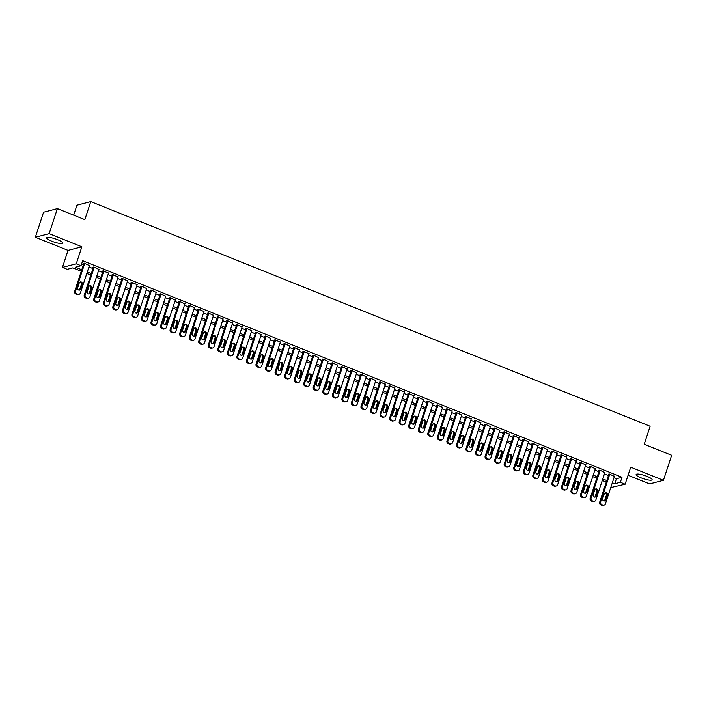 <?xml version="1.0" encoding="UTF-8"?>
<svg xmlns="http://www.w3.org/2000/svg" width="707" height="707" viewBox="0 0 707 707"><rect width="100%" height="100%" fill="white"/><g stroke="black" fill="none" stroke-linecap="round" stroke-linejoin="round"><path stroke-width="1.06" d="M51.752 241.193A8.396 1.706 -161.8 0 0 62.64 243.058A8.396 1.706 -161.8 0 0 57.576 239.682A8.396 1.706 -161.8 0 0 46.689 237.817A8.396 1.706 -161.8 0 0 51.752 241.193M641.187 477.897A8.396 1.706 -161.8 0 0 652.084 479.761A8.396 1.706 -161.8 0 0 647.02 476.377A8.396 1.706 -161.8 0 0 636.123 474.512A8.396 1.706 -161.8 0 0 641.187 477.897M81.287 271.258L72.821 267.865L67.218 269.314L62.446 267.405L76.259 263.808L81.031 265.726L75.437 267.184L81.791 269.738M68.04 250.384L81.862 246.787L49.163 233.655L57.391 208.627L43.578 212.215L35.35 237.252L68.04 250.384L62.446 267.405M73.678 215.167L76.948 205.216L90.761 201.619L650.131 426.25L644.21 444.27L671.65 455.29L663.422 480.327L630.724 467.194L625.129 484.215L610.742 487.583M628.072 475.272L649.609 483.915L663.422 480.327M49.163 233.655L35.35 237.252M89.409 265.602L84.266 263.145L83.338 263.393L83.815 263.578M98.953 269.438L93.819 266.981L92.882 267.219L93.359 267.414M108.498 273.264L103.363 270.816L102.427 271.055L102.904 271.249M118.042 277.1L112.908 274.643L111.971 274.89L112.448 275.085M127.587 280.935L122.452 278.478L121.516 278.726L121.993 278.912M137.131 284.771L131.997 282.314L131.06 282.553L131.537 282.747M146.676 288.597L141.541 286.149L140.605 286.388L141.082 286.582M156.22 292.433L151.086 289.976L150.158 290.224L150.635 290.418M165.774 296.268L160.63 293.812L159.702 294.059L160.18 294.245M175.318 300.104L170.175 297.647L169.247 297.886L169.724 298.08M184.863 303.93L179.728 301.482L178.791 301.721L179.269 301.916M194.407 307.766L189.273 305.309L188.336 305.557L188.813 305.751M203.952 311.601L198.817 309.145L197.88 309.392L198.358 309.578M213.496 315.437L208.362 312.98L207.425 313.219L207.902 313.413M223.041 319.264L217.906 316.816L216.969 317.054L217.447 317.249M232.585 323.099L227.451 320.642L226.523 320.89L227 321.084M242.13 326.934L236.995 324.478L236.067 324.725L236.545 324.911M251.683 330.761L246.54 328.313L245.612 328.552L246.089 328.746M261.228 334.597L256.084 332.149L255.156 332.387L255.634 332.582M270.772 338.432L265.638 335.975L264.701 336.223L265.178 336.417M280.317 342.268L275.182 339.811L274.245 340.058L274.723 340.244M289.861 346.094L284.727 343.646L283.79 343.885L284.267 344.079M299.406 349.93L294.271 347.482L293.334 347.72L293.812 347.915M308.95 353.765L303.816 351.308L302.879 351.556L303.356 351.741M318.495 357.601L313.36 355.144L312.432 355.391L312.909 355.577M328.048 361.427L322.905 358.979L321.977 359.218L322.454 359.412M337.593 365.263L332.449 362.815L331.521 363.053L331.998 363.248M347.137 369.098L342.002 366.641L341.066 366.889L341.543 367.074M356.682 372.934L351.547 370.477L350.61 370.724L351.087 370.91M366.226 376.76L361.091 374.312L360.155 374.551L360.632 374.745M375.771 380.596L370.636 378.148L369.699 378.386L370.176 378.581M385.315 384.431L380.18 381.974L379.244 382.222L379.721 382.407M394.86 388.267L389.725 385.81L388.797 386.049L389.274 386.243M404.404 392.093L399.269 389.645L398.341 389.884L398.819 390.078M413.957 395.929L408.814 393.481L407.886 393.719L408.363 393.914M423.502 399.764L418.358 397.307L417.43 397.555L417.908 397.741M433.046 403.6L427.912 401.143L426.975 401.382L427.452 401.576M442.591 407.426L437.456 404.978L436.519 405.217L436.997 405.411M452.135 411.262L447.001 408.805L446.064 409.053L446.541 409.247M461.68 415.097L456.545 412.641L455.608 412.888L456.086 413.074M471.224 418.933L466.09 416.476L465.153 416.715L465.63 416.909M480.769 422.759L475.634 420.312L474.706 420.55L475.184 420.745M490.322 426.595L485.179 424.138L484.251 424.386L484.728 424.58M499.867 430.43L494.723 427.974L493.795 428.221L494.273 428.407M509.411 434.266L504.277 431.809L503.34 432.048L503.817 432.242M518.956 438.093L513.821 435.645L512.884 435.883L513.362 436.078M528.5 441.928L523.366 439.471L522.429 439.719L522.906 439.913M538.045 445.764L532.91 443.307L531.973 443.554L532.451 443.74M547.589 449.599L542.455 447.142L541.518 447.381L541.995 447.575M557.134 453.426L551.999 450.978L551.062 451.216L551.548 451.411M566.678 457.261L561.544 454.804L560.616 455.052L561.093 455.246M576.232 461.097L571.088 458.64L570.16 458.887L570.637 459.073M585.776 464.932L580.633 462.475L579.705 462.714L580.182 462.908M595.321 468.759L590.186 466.311L589.249 466.549L589.726 466.744M604.865 472.594L599.73 470.137L598.794 470.385L599.271 470.579M613.968 477.773L616.407 478.754L622.001 477.296L82.684 260.715L81.031 265.726M81.605 263.994L83.435 264.727M88.967 266.946L92.979 268.563M98.512 270.781L102.524 272.389M108.056 274.616L112.068 276.225M117.601 278.443L121.622 280.06M127.145 282.279L131.166 283.896M136.69 286.114L140.711 287.722M146.234 289.95L150.255 291.558M155.779 293.776L159.8 295.393M165.323 297.612L169.344 299.229M174.876 301.447L178.889 303.056M184.421 305.283L188.433 306.891M193.965 309.109L197.987 310.727M203.51 312.945L207.531 314.562M213.054 316.78L217.076 318.389M222.599 320.616L226.62 322.224M232.143 324.442L236.165 326.06M241.688 328.278L245.709 329.895M251.241 332.113L255.254 333.722M260.786 335.949L264.798 337.557M270.33 339.775L274.343 341.393M279.875 343.611L283.896 345.228M289.419 347.446L293.44 349.055M298.964 351.282L302.985 352.89M308.508 355.108L312.529 356.726M318.053 358.944L322.074 360.561M327.597 362.779L331.618 364.388M337.151 366.615L341.163 368.223M346.695 370.441L350.707 372.059M356.24 374.277L360.261 375.894M365.784 378.112L369.805 379.721M375.329 381.939L379.35 383.556M384.873 385.775L388.894 387.392M394.418 389.61L398.439 391.227M403.962 393.445L407.983 395.054M413.515 397.272L417.528 398.889M423.06 401.108L427.072 402.725M432.604 404.943L436.617 406.56M442.149 408.779L446.17 410.387M451.693 412.605L455.715 414.222M461.238 416.441L465.259 418.058M470.782 420.276L474.804 421.893M480.327 424.112L484.348 425.72M489.871 427.938L493.893 429.556M499.425 431.774L503.437 433.391M508.969 435.609L512.982 437.226M518.514 439.445L522.535 441.053M528.058 443.271L532.079 444.889M537.603 447.107L541.624 448.724M547.147 450.942L551.168 452.56M556.692 454.778L560.713 456.386M566.236 458.604L570.257 460.222M575.781 462.44L579.802 464.057M585.334 466.275L589.346 467.884M594.879 470.111L598.891 471.719M604.423 473.937L608.444 475.555M614.41 476.43L609.275 473.973L608.338 474.22L608.815 474.406M81.862 246.787L76.259 263.808M622.001 477.296L620.357 482.298L625.129 484.215M57.391 208.627L84.84 219.647L90.761 201.619M606.288 482.086L602.276 480.477M596.743 478.259L592.731 476.642M587.199 474.424L583.187 472.806M577.654 470.588L573.633 468.98M568.11 466.753L564.089 465.144M558.565 462.926L554.544 461.309M549.021 459.09L545 457.473M539.476 455.255L535.455 453.647M529.932 451.42L525.911 449.811M520.379 447.593L516.366 445.976M510.834 443.757L506.822 442.14M501.29 439.922L497.268 438.313M491.745 436.086L487.724 434.478M482.201 432.26L478.179 430.643M472.656 428.424L468.635 426.807M463.112 424.589L459.09 422.98M453.567 420.753L449.546 419.145M444.014 416.927L440.001 415.309M434.469 413.091L430.457 411.474M424.925 409.256L420.912 407.647M415.38 405.42L411.359 403.812M405.836 401.594L401.815 399.976M396.291 397.758L392.27 396.141M386.747 393.923L382.726 392.314M377.202 390.087L373.181 388.479M367.658 386.261L363.637 384.643M358.104 382.425L354.092 380.808M348.56 378.59L344.548 376.981M339.015 374.754L334.994 373.146M329.471 370.928L325.45 369.31M319.926 367.092L315.905 365.475M310.382 363.257L306.361 361.648M300.837 359.43L296.816 357.813M291.293 355.594L287.272 353.977M281.748 351.759L277.727 350.142M272.195 347.924L268.183 346.315M262.651 344.097L258.638 342.48M253.106 340.261L249.085 338.644M243.562 336.426L239.54 334.809M234.017 332.59L229.996 330.982M224.472 328.764L220.451 327.147M214.928 324.928L210.907 323.311M205.384 321.093L201.362 319.476M195.83 317.257L191.818 315.649M186.286 313.431L182.273 311.814M176.741 309.595L172.72 307.978M167.197 305.76L163.176 304.143M157.652 301.924L153.631 300.316M148.108 298.098L144.087 296.48M138.563 294.262L134.542 292.645M129.019 290.427L124.998 288.81M119.474 286.591L115.453 284.983M109.921 282.765L105.909 281.147M100.376 278.929L96.364 277.312M90.832 275.094L86.811 273.485M612.324 482.784L614.754 483.756L620.357 482.298M87.314 271.956L91.336 273.565M96.859 275.783L100.88 277.4M106.412 279.618L110.425 281.236M115.957 283.454L119.969 285.062M125.501 287.289L129.514 288.898M135.046 291.116L139.067 292.733M144.59 294.952L148.611 296.569M154.135 298.787L158.156 300.395M163.679 302.623L167.7 304.231M173.224 306.449L177.245 308.066M182.768 310.285L186.789 311.902M192.322 314.12L196.334 315.729M201.866 317.956L205.878 319.564M211.411 321.782L215.432 323.399M220.955 325.618L224.976 327.235M230.5 329.453L234.521 331.062M240.044 333.289L244.065 334.897M249.589 337.115L253.61 338.733M259.133 340.951L263.154 342.568M268.678 344.786L272.699 346.395M278.231 348.622L282.243 350.23M287.776 352.448L291.788 354.066M297.32 356.284L301.341 357.901M306.865 360.119L310.886 361.728M316.409 363.955L320.43 365.563M325.954 367.781L329.975 369.399M335.498 371.617L339.519 373.234M345.043 375.452L349.064 377.061M354.596 379.279L358.608 380.896M364.14 383.114L368.153 384.732M373.685 386.95L377.706 388.567M383.229 390.785L387.25 392.394M392.774 394.612L396.795 396.229M402.318 398.448L406.339 400.065M411.863 402.283L415.884 403.9M421.407 406.118L425.428 407.727M430.952 409.945L434.973 411.562M440.505 413.781L444.517 415.398M450.05 417.616L454.062 419.233M459.594 421.452L463.615 423.06M469.139 425.278L473.16 426.895M478.683 429.114L482.704 430.731M488.228 432.949L492.249 434.566M497.772 436.785L501.793 438.393M507.317 440.611L511.338 442.228M516.87 444.447L520.882 446.064M526.415 448.282L530.427 449.899M535.959 452.118L539.98 453.726M545.504 455.944L549.525 457.562M555.048 459.78L559.069 461.397M564.593 463.615L568.614 465.224M574.137 467.451L578.158 469.059M583.682 471.277L587.703 472.895M593.226 475.113L597.247 476.73M602.779 478.948L606.792 480.557M616.407 478.754L614.754 483.756M614.524 476.085L605.404 503.817A2.156 2.006 75.4 0 1 602.832 505.054L601.878 504.674A2.156 2.006 75.4 0 1 600.632 501.899L609.752 474.167M608.93 474.061L599.695 502.147L600.632 501.899M605.731 499.867A1.723 1.608 -104.6 0 1 603.027 500.388A1.723 1.608 -104.6 0 1 602.673 498.638L604.255 493.839A1.723 1.608 -104.6 0 1 606.959 493.318A1.723 1.608 -104.6 0 1 607.313 495.059L605.731 499.867L604.794 500.114A1.723 1.608 -104.6 0 1 604.149 500.963M604.9 492.982A1.723 1.608 -104.6 0 1 606.376 495.307L604.794 500.114M604.034 505.134L603.106 505.381A2.156 2.006 -104.6 0 1 601.904 505.293L600.95 504.913A2.156 2.006 -104.6 0 1 599.695 502.147M604.98 472.249L595.86 499.982A2.156 2.006 75.4 0 1 593.288 501.219L592.333 500.839A2.156 2.006 75.4 0 1 591.087 498.073L600.208 470.332M599.386 470.226L590.151 498.311L591.087 498.073M596.187 496.031A1.723 1.608 -104.6 0 1 593.482 496.553A1.723 1.608 -104.6 0 1 593.129 494.812L594.711 490.004A1.723 1.608 -104.6 0 1 597.415 489.483A1.723 1.608 -104.6 0 1 597.769 491.232L596.187 496.031L595.25 496.279A1.723 1.608 -104.6 0 1 594.605 497.136M595.356 489.147A1.723 1.608 -104.6 0 1 596.832 491.471L595.25 496.279M594.49 501.298L593.562 501.546A2.156 2.006 -104.6 0 1 592.36 501.466L591.406 501.077A2.156 2.006 -104.6 0 1 590.151 498.311M595.435 468.414L586.315 496.155A2.156 2.006 75.4 0 1 583.743 497.383L582.789 497.003A2.156 2.006 75.4 0 1 581.543 494.237L590.663 466.496M589.841 466.399L580.606 494.476L581.543 494.237M586.642 492.205A1.723 1.608 -104.6 0 1 583.938 492.726A1.723 1.608 -104.6 0 1 583.584 490.976L585.166 486.169A1.723 1.608 -104.6 0 1 587.871 485.647A1.723 1.608 -104.6 0 1 588.215 487.397L586.642 492.205L585.705 492.443A1.723 1.608 -104.6 0 1 585.06 493.3M585.811 485.311A1.723 1.608 -104.6 0 1 587.287 487.636L585.705 492.443M584.945 497.472L584.009 497.71A2.156 2.006 -104.6 0 1 582.815 497.631L581.861 497.251A2.156 2.006 -104.6 0 1 580.606 494.476M585.891 464.579L576.771 492.319A2.156 2.006 75.4 0 1 574.199 493.557L573.244 493.168A2.156 2.006 75.4 0 1 571.998 490.402L581.11 462.67M580.297 462.564L571.062 490.649L571.998 490.402M577.098 488.369A1.723 1.608 -104.6 0 1 574.393 488.891A1.723 1.608 -104.6 0 1 574.04 487.141L575.622 482.333A1.723 1.608 -104.6 0 1 578.326 481.812A1.723 1.608 -104.6 0 1 578.671 483.561L577.098 488.369L576.161 488.608A1.723 1.608 -104.6 0 1 575.516 489.465M576.267 481.485A1.723 1.608 -104.6 0 1 577.743 483.809L576.161 488.608M575.401 493.636L574.464 493.875A2.156 2.006 -104.6 0 1 573.271 493.795L572.317 493.415A2.156 2.006 -104.6 0 1 571.062 490.649M576.338 460.752L567.226 488.484A2.156 2.006 75.4 0 1 564.654 489.721L563.7 489.341A2.156 2.006 75.4 0 1 562.445 486.566L571.565 458.834M570.752 458.728L561.517 486.814L562.445 486.566M567.544 484.534A1.723 1.608 -104.6 0 1 564.849 485.055A1.723 1.608 -104.6 0 1 564.495 483.305L566.077 478.506A1.723 1.608 -104.6 0 1 568.782 477.985A1.723 1.608 -104.6 0 1 569.126 479.726L567.544 484.534L566.616 484.781A1.723 1.608 -104.6 0 1 565.971 485.638M566.722 477.649A1.723 1.608 -104.6 0 1 568.198 479.973L566.616 484.781M565.856 489.801L564.92 490.048A2.156 2.006 -104.6 0 1 563.718 489.96L562.763 489.58A2.156 2.006 -104.6 0 1 561.517 486.814M566.793 456.916L557.673 484.649A2.156 2.006 75.4 0 1 555.11 485.886L554.155 485.506A2.156 2.006 75.4 0 1 552.901 482.74L562.021 454.999M561.199 454.901L551.973 482.978L552.901 482.74M558 480.698A1.723 1.608 -104.6 0 1 555.295 481.22A1.723 1.608 -104.6 0 1 554.951 479.479L556.533 474.671A1.723 1.608 -104.6 0 1 559.228 474.15A1.723 1.608 -104.6 0 1 559.582 475.899L558 480.698L557.072 480.946A1.723 1.608 -104.6 0 1 556.427 481.803M557.178 473.814A1.723 1.608 -104.6 0 1 558.654 476.138L557.072 480.946M556.312 485.965L555.375 486.213A2.156 2.006 -104.6 0 1 554.173 486.133L553.219 485.744A2.156 2.006 -104.6 0 1 551.973 482.978M557.249 453.081L548.128 480.822A2.156 2.006 75.4 0 1 545.565 482.059L544.611 481.67A2.156 2.006 75.4 0 1 543.356 478.904L552.476 451.163M551.654 451.066L542.428 479.143L543.356 478.904M548.455 476.872A1.723 1.608 -104.6 0 1 545.751 477.393A1.723 1.608 -104.6 0 1 545.406 475.643L546.979 470.835A1.723 1.608 -104.6 0 1 549.684 470.314A1.723 1.608 -104.6 0 1 550.037 472.064L548.455 476.872L547.527 477.11A1.723 1.608 -104.6 0 1 546.873 477.967M547.633 469.978A1.723 1.608 -104.6 0 1 549.1 472.303L547.527 477.11M546.767 482.139L545.831 482.377A2.156 2.006 -104.6 0 1 544.629 482.298L543.674 481.918A2.156 2.006 -104.6 0 1 542.428 479.143M547.704 449.245L538.584 476.986A2.156 2.006 75.4 0 1 536.021 478.224L535.066 477.835A2.156 2.006 75.4 0 1 533.812 475.069L542.932 447.337M542.11 447.231L532.884 475.316L533.812 475.069M538.911 473.036A1.723 1.608 -104.6 0 1 536.206 473.557A1.723 1.608 -104.6 0 1 535.853 471.808L537.435 467A1.723 1.608 -104.6 0 1 540.139 466.487A1.723 1.608 -104.6 0 1 540.493 468.228L538.911 473.036L537.974 473.275A1.723 1.608 -104.6 0 1 537.329 474.132M538.08 466.152A1.723 1.608 -104.6 0 1 539.556 468.476L537.974 473.275M537.223 478.303L536.286 478.542A2.156 2.006 -104.6 0 1 535.084 478.462L534.13 478.082A2.156 2.006 -104.6 0 1 532.884 475.316M538.16 445.419L529.039 473.151A2.156 2.006 75.4 0 1 526.476 474.388L525.522 474.008A2.156 2.006 75.4 0 1 524.267 471.233L533.387 443.501M532.565 443.395L523.33 471.481L524.267 471.233M529.366 469.201A1.723 1.608 -104.6 0 1 526.662 469.722A1.723 1.608 -104.6 0 1 526.308 467.972L527.89 463.173A1.723 1.608 -104.6 0 1 530.595 462.652A1.723 1.608 -104.6 0 1 530.948 464.393L529.366 469.201L528.429 469.448A1.723 1.608 -104.6 0 1 527.784 470.305M528.536 462.316A1.723 1.608 -104.6 0 1 530.011 464.64L528.429 469.448M527.669 474.468L526.742 474.715A2.156 2.006 -104.6 0 1 525.54 474.636L524.585 474.247A2.156 2.006 -104.6 0 1 523.33 471.481M528.615 441.583L519.495 469.315A2.156 2.006 75.4 0 1 516.923 470.553L515.969 470.173A2.156 2.006 75.4 0 1 514.723 467.407L523.843 439.666M523.021 439.568L513.786 467.645L514.723 467.407M519.822 465.374A1.723 1.608 -104.6 0 1 517.117 465.886A1.723 1.608 -104.6 0 1 516.764 464.146L518.346 459.338A1.723 1.608 -104.6 0 1 521.05 458.816A1.723 1.608 -104.6 0 1 521.404 460.566L519.822 465.374L518.885 465.613A1.723 1.608 -104.6 0 1 518.24 466.47M518.991 458.481A1.723 1.608 -104.6 0 1 520.467 460.805L518.885 465.613M518.125 470.632L517.197 470.88A2.156 2.006 -104.6 0 1 515.995 470.8L515.041 470.411A2.156 2.006 -104.6 0 1 513.786 467.645M519.071 437.748L509.95 465.489A2.156 2.006 75.4 0 1 507.379 466.726L506.424 466.337A2.156 2.006 75.4 0 1 505.178 463.571L514.298 435.83M513.476 435.733L504.241 463.81L505.178 463.571M510.277 461.538A1.723 1.608 -104.6 0 1 507.573 462.06A1.723 1.608 -104.6 0 1 507.219 460.31L508.801 455.502A1.723 1.608 -104.6 0 1 511.506 454.981A1.723 1.608 -104.6 0 1 511.859 456.731L510.277 461.538L509.34 461.777A1.723 1.608 -104.6 0 1 508.695 462.634M509.447 454.645A1.723 1.608 -104.6 0 1 510.922 456.969L509.34 461.777M508.58 466.806L507.653 467.044A2.156 2.006 -104.6 0 1 506.451 466.965L505.496 466.585A2.156 2.006 -104.6 0 1 504.241 463.81M509.526 433.921L500.406 461.653A2.156 2.006 75.4 0 1 497.834 462.891L496.88 462.502A2.156 2.006 75.4 0 1 495.634 459.736L504.754 432.004M503.932 431.897L494.697 459.983L495.634 459.736M500.733 457.703A1.723 1.608 -104.6 0 1 498.028 458.224A1.723 1.608 -104.6 0 1 497.675 456.475L499.257 451.667A1.723 1.608 -104.6 0 1 501.961 451.154A1.723 1.608 -104.6 0 1 502.306 452.895L500.733 457.703L499.796 457.942A1.723 1.608 -104.6 0 1 499.151 458.799M499.902 450.819A1.723 1.608 -104.6 0 1 501.378 453.143L499.796 457.942M499.036 462.97L498.099 463.209A2.156 2.006 -104.6 0 1 496.906 463.129L495.952 462.749A2.156 2.006 -104.6 0 1 494.697 459.983M499.973 430.086L490.861 457.818A2.156 2.006 75.4 0 1 488.29 459.055L487.335 458.675A2.156 2.006 75.4 0 1 486.089 455.9L495.2 428.168M494.387 428.062L485.152 456.148L486.089 455.9M491.188 453.867A1.723 1.608 -104.6 0 1 488.484 454.389A1.723 1.608 -104.6 0 1 488.13 452.639L489.712 447.84A1.723 1.608 -104.6 0 1 492.417 447.319A1.723 1.608 -104.6 0 1 492.761 449.06L491.188 453.867L490.251 454.115A1.723 1.608 -104.6 0 1 489.606 454.972M490.358 446.983A1.723 1.608 -104.6 0 1 491.833 449.307L490.251 454.115M489.491 459.135L488.555 459.382A2.156 2.006 -104.6 0 1 487.353 459.303L486.398 458.914A2.156 2.006 -104.6 0 1 485.152 456.148M490.428 426.25L481.317 453.982A2.156 2.006 75.4 0 1 478.745 455.22L477.791 454.84A2.156 2.006 75.4 0 1 476.536 452.073L485.656 424.333M484.843 424.235L475.608 452.312L476.536 452.073M481.635 450.041A1.723 1.608 -104.6 0 1 478.931 450.553A1.723 1.608 -104.6 0 1 478.586 448.812L480.168 444.005A1.723 1.608 -104.6 0 1 482.863 443.483A1.723 1.608 -104.6 0 1 483.217 445.233L481.635 450.041L480.707 450.279A1.723 1.608 -104.6 0 1 480.062 451.137M480.813 443.148A1.723 1.608 -104.6 0 1 482.289 445.472L480.707 450.279M479.947 455.299L479.01 455.547A2.156 2.006 -104.6 0 1 477.808 455.467L476.854 455.078A2.156 2.006 -104.6 0 1 475.608 452.312M480.884 422.415L471.763 450.156A2.156 2.006 75.4 0 1 469.201 451.393L468.246 451.004A2.156 2.006 75.4 0 1 466.991 448.238L476.111 420.497M475.29 420.4L466.063 448.477L466.991 448.238M472.09 446.205A1.723 1.608 -104.6 0 1 469.386 446.727A1.723 1.608 -104.6 0 1 469.041 444.977L470.615 440.169A1.723 1.608 -104.6 0 1 473.319 439.648A1.723 1.608 -104.6 0 1 473.672 441.398L472.09 446.205L471.162 446.444A1.723 1.608 -104.6 0 1 470.509 447.301M471.269 439.312A1.723 1.608 -104.6 0 1 472.736 441.636L471.162 446.444M470.402 451.473L469.466 451.711A2.156 2.006 -104.6 0 1 468.264 451.632L467.309 451.252A2.156 2.006 -104.6 0 1 466.063 448.477M471.339 418.588L462.219 446.32A2.156 2.006 75.4 0 1 459.656 447.558L458.702 447.169A2.156 2.006 75.4 0 1 457.447 444.403L466.567 416.67M465.745 416.564L456.519 444.65L457.447 444.403M462.546 442.37A1.723 1.608 -104.6 0 1 459.842 442.891A1.723 1.608 -104.6 0 1 459.497 441.141L461.07 436.334A1.723 1.608 -104.6 0 1 463.774 435.821A1.723 1.608 -104.6 0 1 464.128 437.562L462.546 442.37L461.618 442.617A1.723 1.608 -104.6 0 1 460.964 443.466M461.724 435.485A1.723 1.608 -104.6 0 1 463.191 437.81L461.618 442.617M460.858 447.637L459.921 447.876A2.156 2.006 -104.6 0 1 458.719 447.796L457.765 447.416A2.156 2.006 -104.6 0 1 456.519 444.65M461.795 414.753L452.674 442.485A2.156 2.006 75.4 0 1 450.112 443.722L449.157 443.342A2.156 2.006 75.4 0 1 447.902 440.567L457.022 412.835M456.201 412.729L446.965 440.815L447.902 440.567M453.001 438.534A1.723 1.608 -104.6 0 1 450.297 439.056A1.723 1.608 -104.6 0 1 449.944 437.306L451.526 432.507A1.723 1.608 -104.6 0 1 454.23 431.986A1.723 1.608 -104.6 0 1 454.583 433.727L453.001 438.534L452.065 438.782A1.723 1.608 -104.6 0 1 451.42 439.639M452.171 431.65A1.723 1.608 -104.6 0 1 453.647 433.974L452.065 438.782M451.305 443.802L450.377 444.049A2.156 2.006 -104.6 0 1 449.175 443.969L448.22 443.581A2.156 2.006 -104.6 0 1 446.965 440.815M452.25 410.917L443.13 438.649A2.156 2.006 75.4 0 1 440.567 439.887L439.613 439.507A2.156 2.006 75.4 0 1 438.358 436.74L447.478 409M446.656 408.902L437.421 436.979L438.358 436.74M443.457 434.708A1.723 1.608 -104.6 0 1 440.753 435.22A1.723 1.608 -104.6 0 1 440.399 433.479L441.981 428.672A1.723 1.608 -104.6 0 1 444.685 428.15A1.723 1.608 -104.6 0 1 445.039 429.9L443.457 434.708L442.52 434.946A1.723 1.608 -104.6 0 1 441.875 435.804M442.626 427.815A1.723 1.608 -104.6 0 1 444.102 430.139L442.52 434.946M441.76 439.966L440.832 440.214A2.156 2.006 -104.6 0 1 439.63 440.134L438.676 439.745A2.156 2.006 -104.6 0 1 437.421 436.979M442.706 407.082L433.585 434.823A2.156 2.006 75.4 0 1 431.014 436.06L430.059 435.671A2.156 2.006 75.4 0 1 428.813 432.905L437.933 405.164M437.112 405.067L427.876 433.144L428.813 432.905M433.912 430.872A1.723 1.608 -104.6 0 1 431.208 431.394A1.723 1.608 -104.6 0 1 430.855 429.644L432.437 424.836A1.723 1.608 -104.6 0 1 435.141 424.315A1.723 1.608 -104.6 0 1 435.494 426.065L433.912 430.872L432.976 431.111A1.723 1.608 -104.6 0 1 432.331 431.968M433.082 423.979A1.723 1.608 -104.6 0 1 434.558 426.303L432.976 431.111M432.216 436.139L431.288 436.378A2.156 2.006 -104.6 0 1 430.086 436.299L429.131 435.919A2.156 2.006 -104.6 0 1 427.876 433.144M433.161 403.255L424.041 430.987A2.156 2.006 75.4 0 1 421.469 432.224L420.515 431.836A2.156 2.006 75.4 0 1 419.269 429.069L428.389 401.337M427.567 401.231L418.332 429.317L419.269 429.069M424.368 427.037A1.723 1.608 -104.6 0 1 421.664 427.558A1.723 1.608 -104.6 0 1 421.31 425.808L422.892 421.001A1.723 1.608 -104.6 0 1 425.596 420.488A1.723 1.608 -104.6 0 1 425.95 422.229L424.368 427.037L423.431 427.284A1.723 1.608 -104.6 0 1 422.786 428.133M423.537 420.152A1.723 1.608 -104.6 0 1 425.013 422.477L423.431 427.284M422.671 432.304L421.743 432.543A2.156 2.006 -104.6 0 1 420.541 432.463L419.587 432.083A2.156 2.006 -104.6 0 1 418.332 429.317M423.617 399.42L414.496 427.152A2.156 2.006 75.4 0 1 411.925 428.389L410.97 428.009A2.156 2.006 75.4 0 1 409.724 425.234L418.836 397.502M418.023 397.396L408.787 425.481L409.724 425.234M414.823 423.201A1.723 1.608 -104.6 0 1 412.119 423.723A1.723 1.608 -104.6 0 1 411.766 421.982L413.348 417.174A1.723 1.608 -104.6 0 1 416.052 416.653A1.723 1.608 -104.6 0 1 416.396 418.394L414.823 423.201L413.887 423.449A1.723 1.608 -104.6 0 1 413.242 424.306M413.993 416.317A1.723 1.608 -104.6 0 1 415.469 418.641L413.887 423.449M413.127 428.469L412.19 428.716A2.156 2.006 -104.6 0 1 410.997 428.636L410.042 428.248A2.156 2.006 -104.6 0 1 408.787 425.481M414.063 395.584L404.952 423.316A2.156 2.006 75.4 0 1 402.38 424.553L401.426 424.173A2.156 2.006 75.4 0 1 400.18 421.407L409.291 393.666M408.478 393.569L399.243 421.646L400.18 421.407M405.27 419.375A1.723 1.608 -104.6 0 1 402.575 419.887A1.723 1.608 -104.6 0 1 402.221 418.146L403.803 413.339A1.723 1.608 -104.6 0 1 406.507 412.817A1.723 1.608 -104.6 0 1 406.852 414.567L405.27 419.375L404.342 419.613A1.723 1.608 -104.6 0 1 403.697 420.471M404.448 412.481A1.723 1.608 -104.6 0 1 405.924 414.806L404.342 419.613M403.582 424.642L402.645 424.88A2.156 2.006 -104.6 0 1 401.443 424.801L400.489 424.412A2.156 2.006 -104.6 0 1 399.243 421.646M404.519 391.749L395.399 419.49A2.156 2.006 75.4 0 1 392.836 420.727L391.881 420.338A2.156 2.006 75.4 0 1 390.626 417.572L399.747 389.831M398.925 389.734L389.698 417.81L390.626 417.572M395.726 415.539A1.723 1.608 -104.6 0 1 393.021 416.061A1.723 1.608 -104.6 0 1 392.677 414.311L394.259 409.503A1.723 1.608 -104.6 0 1 396.954 408.982A1.723 1.608 -104.6 0 1 397.307 410.732L395.726 415.539L394.798 415.778A1.723 1.608 -104.6 0 1 394.153 416.635M394.904 408.646A1.723 1.608 -104.6 0 1 396.38 410.97L394.798 415.778M394.038 420.806L393.101 421.045A2.156 2.006 -104.6 0 1 391.899 420.965L390.944 420.585A2.156 2.006 -104.6 0 1 389.698 417.81M394.974 387.922L385.854 415.654A2.156 2.006 75.4 0 1 383.291 416.891L382.337 416.503A2.156 2.006 75.4 0 1 381.082 413.736L390.202 386.004M389.38 385.898L380.154 413.984L381.082 413.736M386.181 411.704A1.723 1.608 -104.6 0 1 383.477 412.225A1.723 1.608 -104.6 0 1 383.132 410.475L384.705 405.668A1.723 1.608 -104.6 0 1 387.409 405.155A1.723 1.608 -104.6 0 1 387.763 406.896L386.181 411.704L385.253 411.951A1.723 1.608 -104.6 0 1 384.599 412.8M385.359 404.819A1.723 1.608 -104.6 0 1 386.826 407.144L385.253 411.951M384.493 416.971L383.556 417.218A2.156 2.006 -104.6 0 1 382.354 417.13L381.4 416.75A2.156 2.006 -104.6 0 1 380.154 413.984M385.43 384.087L376.31 411.819A2.156 2.006 75.4 0 1 373.747 413.056L372.792 412.676A2.156 2.006 75.4 0 1 371.537 409.901L380.658 382.169M379.836 382.063L370.609 410.148L371.537 409.901M376.637 407.868A1.723 1.608 -104.6 0 1 373.932 408.39A1.723 1.608 -104.6 0 1 373.579 406.649L375.161 401.841A1.723 1.608 -104.6 0 1 377.865 401.32A1.723 1.608 -104.6 0 1 378.218 403.061L376.637 407.868L375.7 408.116A1.723 1.608 -104.6 0 1 375.055 408.973M375.806 400.984A1.723 1.608 -104.6 0 1 377.282 403.308L375.7 408.116M374.949 413.135L374.012 413.383A2.156 2.006 -104.6 0 1 372.81 413.303L371.855 412.915A2.156 2.006 -104.6 0 1 370.609 410.148M375.885 380.251L366.765 407.992A2.156 2.006 75.4 0 1 364.202 409.22L363.248 408.84A2.156 2.006 75.4 0 1 361.993 406.074L371.113 378.333M370.291 378.236L361.056 406.313L361.993 406.074M367.092 404.042A1.723 1.608 -104.6 0 1 364.388 404.554A1.723 1.608 -104.6 0 1 364.034 402.813L365.616 398.006A1.723 1.608 -104.6 0 1 368.32 397.484A1.723 1.608 -104.6 0 1 368.674 399.234L367.092 404.042L366.155 404.28A1.723 1.608 -104.6 0 1 365.51 405.138M366.261 397.148A1.723 1.608 -104.6 0 1 367.737 399.473L366.155 404.28M365.395 409.309L364.467 409.547A2.156 2.006 -104.6 0 1 363.265 409.468L362.311 409.079A2.156 2.006 -104.6 0 1 361.056 406.313M366.341 376.416L357.221 404.157A2.156 2.006 75.4 0 1 354.649 405.394L353.694 405.005A2.156 2.006 75.4 0 1 352.448 402.239L361.569 374.498M360.747 374.401L351.512 402.477L352.448 402.239M357.548 400.206A1.723 1.608 -104.6 0 1 354.843 400.728A1.723 1.608 -104.6 0 1 354.49 398.978L356.072 394.17A1.723 1.608 -104.6 0 1 358.776 393.649A1.723 1.608 -104.6 0 1 359.129 395.399L357.548 400.206L356.611 400.445A1.723 1.608 -104.6 0 1 355.966 401.302M356.717 393.313A1.723 1.608 -104.6 0 1 358.193 395.637L356.611 400.445M355.851 405.473L354.923 405.712A2.156 2.006 -104.6 0 1 353.721 405.632L352.766 405.252A2.156 2.006 -104.6 0 1 351.512 402.477M356.796 372.589L347.676 400.321A2.156 2.006 75.4 0 1 345.104 401.558L344.15 401.169A2.156 2.006 75.4 0 1 342.904 398.403L352.024 370.671M351.202 370.565L341.967 398.651L342.904 398.403M348.003 396.371A1.723 1.608 -104.6 0 1 345.299 396.892A1.723 1.608 -104.6 0 1 344.945 395.142L346.527 390.335A1.723 1.608 -104.6 0 1 349.231 389.822A1.723 1.608 -104.6 0 1 349.585 391.563L348.003 396.371L347.066 396.618A1.723 1.608 -104.6 0 1 346.421 397.467M347.172 389.486A1.723 1.608 -104.6 0 1 348.648 391.811L347.066 396.618M346.306 401.638L345.378 401.885A2.156 2.006 -104.6 0 1 344.176 401.797L343.222 401.417A2.156 2.006 -104.6 0 1 341.967 398.651M347.252 368.754L338.132 396.486A2.156 2.006 75.4 0 1 335.56 397.723L334.605 397.343A2.156 2.006 75.4 0 1 333.359 394.568L342.48 366.836M341.658 366.73L332.423 394.815L333.359 394.568M338.459 392.535A1.723 1.608 -104.6 0 1 335.754 393.057A1.723 1.608 -104.6 0 1 335.401 391.316L336.983 386.508A1.723 1.608 -104.6 0 1 339.687 385.987A1.723 1.608 -104.6 0 1 340.032 387.736L338.459 392.535L337.522 392.783A1.723 1.608 -104.6 0 1 336.877 393.64M337.628 385.651A1.723 1.608 -104.6 0 1 339.104 387.975L337.522 392.783M336.762 397.802L335.825 398.05A2.156 2.006 -104.6 0 1 334.632 397.97L333.677 397.581A2.156 2.006 -104.6 0 1 332.423 394.815M337.699 364.918L328.587 392.659A2.156 2.006 75.4 0 1 326.015 393.887L325.061 393.507A2.156 2.006 75.4 0 1 323.815 390.741L332.926 363M332.113 362.903L322.878 390.98L323.815 390.741M328.914 388.709A1.723 1.608 -104.6 0 1 326.21 389.221A1.723 1.608 -104.6 0 1 325.856 387.48L327.438 382.673A1.723 1.608 -104.6 0 1 330.142 382.151A1.723 1.608 -104.6 0 1 330.487 383.901L328.914 388.709L327.977 388.947A1.723 1.608 -104.6 0 1 327.332 389.804M328.083 381.815A1.723 1.608 -104.6 0 1 329.559 384.14L327.977 388.947M327.217 393.976L326.281 394.214A2.156 2.006 -104.6 0 1 325.079 394.135L324.124 393.746A2.156 2.006 -104.6 0 1 322.878 390.98M328.154 361.083L319.043 388.823A2.156 2.006 75.4 0 1 316.471 390.061L315.516 389.672A2.156 2.006 75.4 0 1 314.262 386.906L323.382 359.165M322.569 359.068L313.334 387.144L314.262 386.906M319.361 384.873A1.723 1.608 -104.6 0 1 316.656 385.395A1.723 1.608 -104.6 0 1 316.312 383.645L317.894 378.837A1.723 1.608 -104.6 0 1 320.598 378.316A1.723 1.608 -104.6 0 1 320.943 380.066L319.361 384.873L318.433 385.112A1.723 1.608 -104.6 0 1 317.788 385.969M318.539 377.98A1.723 1.608 -104.6 0 1 320.015 380.313L318.433 385.112M317.673 390.14L316.736 390.379A2.156 2.006 -104.6 0 1 315.534 390.299L314.58 389.919A2.156 2.006 -104.6 0 1 313.334 387.144M318.61 357.256L309.489 384.988A2.156 2.006 75.4 0 1 306.926 386.225L305.972 385.845A2.156 2.006 75.4 0 1 304.717 383.07L313.837 355.338M313.015 355.232L303.789 383.318L304.717 383.07M309.816 381.038A1.723 1.608 -104.6 0 1 307.112 381.559A1.723 1.608 -104.6 0 1 306.767 379.809L308.34 375.002A1.723 1.608 -104.6 0 1 311.045 374.489A1.723 1.608 -104.6 0 1 311.398 376.23L309.816 381.038L308.888 381.285A1.723 1.608 -104.6 0 1 308.234 382.133M308.994 374.153A1.723 1.608 -104.6 0 1 310.461 376.478L308.888 381.285M308.128 386.305L307.192 386.552A2.156 2.006 -104.6 0 1 305.99 386.464L305.035 386.084A2.156 2.006 -104.6 0 1 303.789 383.318M309.065 353.42L299.945 381.153A2.156 2.006 75.4 0 1 297.382 382.39L296.427 382.01A2.156 2.006 75.4 0 1 295.173 379.235L304.293 351.503M303.471 351.397L294.245 379.482L295.173 379.235M300.272 377.202A1.723 1.608 -104.6 0 1 297.567 377.724A1.723 1.608 -104.6 0 1 297.223 375.983L298.796 371.175A1.723 1.608 -104.6 0 1 301.5 370.654A1.723 1.608 -104.6 0 1 301.854 372.403L300.272 377.202L299.344 377.45A1.723 1.608 -104.6 0 1 298.69 378.307M299.45 370.318A1.723 1.608 -104.6 0 1 300.917 372.642L299.344 377.45M298.584 382.469L297.647 382.717A2.156 2.006 -104.6 0 1 296.445 382.637L295.491 382.248A2.156 2.006 -104.6 0 1 294.245 379.482M299.521 349.585L290.4 377.326A2.156 2.006 75.4 0 1 287.837 378.554L286.883 378.174A2.156 2.006 75.4 0 1 285.628 375.408L294.748 347.667M293.926 347.57L284.691 375.647L285.628 375.408M290.727 373.376A1.723 1.608 -104.6 0 1 288.023 373.888A1.723 1.608 -104.6 0 1 287.669 372.147L289.251 367.34A1.723 1.608 -104.6 0 1 291.956 366.818A1.723 1.608 -104.6 0 1 292.309 368.568L290.727 373.376L289.79 373.614A1.723 1.608 -104.6 0 1 289.145 374.471M289.897 366.482A1.723 1.608 -104.6 0 1 291.372 368.807L289.79 373.614M289.03 378.643L288.103 378.881A2.156 2.006 -104.6 0 1 286.901 378.802L285.946 378.422A2.156 2.006 -104.6 0 1 284.691 375.647M289.976 345.75L280.856 373.49A2.156 2.006 75.4 0 1 278.293 374.728L277.338 374.339A2.156 2.006 75.4 0 1 276.084 371.573L285.204 343.841M284.382 343.735L275.147 371.811L276.084 371.573M281.183 369.54A1.723 1.608 -104.6 0 1 278.478 370.061A1.723 1.608 -104.6 0 1 278.125 368.312L279.707 363.504A1.723 1.608 -104.6 0 1 282.411 362.983A1.723 1.608 -104.6 0 1 282.765 364.732L281.183 369.54L280.246 369.779A1.723 1.608 -104.6 0 1 279.601 370.636M280.352 362.647A1.723 1.608 -104.6 0 1 281.828 364.98L280.246 369.779M279.486 374.807L278.558 375.046A2.156 2.006 -104.6 0 1 277.356 374.966L276.402 374.586A2.156 2.006 -104.6 0 1 275.147 371.811M280.432 341.923L271.311 369.655A2.156 2.006 75.4 0 1 268.74 370.892L267.785 370.512A2.156 2.006 75.4 0 1 266.539 367.737L275.659 340.005M274.837 339.899L265.602 367.985L266.539 367.737M271.638 365.705A1.723 1.608 -104.6 0 1 268.934 366.226A1.723 1.608 -104.6 0 1 268.58 364.476L270.162 359.669A1.723 1.608 -104.6 0 1 272.867 359.156A1.723 1.608 -104.6 0 1 273.22 360.897L271.638 365.705L270.701 365.952A1.723 1.608 -104.6 0 1 270.056 366.8M270.808 358.82A1.723 1.608 -104.6 0 1 272.283 361.144L270.701 365.952M269.941 370.972L269.013 371.219A2.156 2.006 -104.6 0 1 267.812 371.131L266.857 370.751A2.156 2.006 -104.6 0 1 265.602 367.985M270.887 338.087L261.767 365.819A2.156 2.006 75.4 0 1 259.195 367.057L258.241 366.677A2.156 2.006 75.4 0 1 256.995 363.902L266.115 336.17M265.293 336.064L256.058 364.149L256.995 363.902M262.094 361.869A1.723 1.608 -104.6 0 1 259.389 362.391A1.723 1.608 -104.6 0 1 259.036 360.65L260.618 355.842A1.723 1.608 -104.6 0 1 263.322 355.321A1.723 1.608 -104.6 0 1 263.676 357.07L262.094 361.869L261.157 362.117A1.723 1.608 -104.6 0 1 260.512 362.974M261.263 354.985A1.723 1.608 -104.6 0 1 262.739 357.309L261.157 362.117M260.397 367.136L259.469 367.384A2.156 2.006 -104.6 0 1 258.267 367.304L257.313 366.915A2.156 2.006 -104.6 0 1 256.058 364.149M261.343 334.252L252.222 361.993A2.156 2.006 75.4 0 1 249.651 363.221L248.696 362.841A2.156 2.006 75.4 0 1 247.45 360.075L256.57 332.334M255.748 332.237L246.513 360.314L247.45 360.075M252.549 358.042A1.723 1.608 -104.6 0 1 249.845 358.555A1.723 1.608 -104.6 0 1 249.491 356.814L251.073 352.006A1.723 1.608 -104.6 0 1 253.778 351.485A1.723 1.608 -104.6 0 1 254.122 353.235L252.549 358.042L251.612 358.281A1.723 1.608 -104.6 0 1 250.967 359.138M251.719 351.149A1.723 1.608 -104.6 0 1 253.194 353.473L251.612 358.281M250.852 363.31L249.916 363.548A2.156 2.006 -104.6 0 1 248.723 363.469L247.768 363.089A2.156 2.006 -104.6 0 1 246.513 360.314M251.789 330.416L242.678 358.157A2.156 2.006 75.4 0 1 240.106 359.395L239.152 359.006A2.156 2.006 75.4 0 1 237.905 356.24L247.017 328.508M246.204 328.402L236.969 356.478L237.905 356.24M242.996 354.207A1.723 1.608 -104.6 0 1 240.3 354.728A1.723 1.608 -104.6 0 1 239.947 352.979L241.529 348.171A1.723 1.608 -104.6 0 1 244.233 347.65A1.723 1.608 -104.6 0 1 244.578 349.399L242.996 354.207L242.068 354.446A1.723 1.608 -104.6 0 1 241.423 355.303M242.174 347.314A1.723 1.608 -104.6 0 1 243.65 349.647L242.068 354.446M241.308 359.474L240.371 359.713A2.156 2.006 -104.6 0 1 239.169 359.633L238.215 359.253A2.156 2.006 -104.6 0 1 236.969 356.478M242.245 326.59L233.124 354.322A2.156 2.006 75.4 0 1 230.562 355.559L229.607 355.179A2.156 2.006 75.4 0 1 228.352 352.404L237.472 324.672M236.651 324.566L227.424 352.652L228.352 352.404M233.451 350.372A1.723 1.608 -104.6 0 1 230.747 350.893A1.723 1.608 -104.6 0 1 230.402 349.143L231.984 344.344A1.723 1.608 -104.6 0 1 234.68 343.823A1.723 1.608 -104.6 0 1 235.033 345.564L233.451 350.372L232.523 350.619A1.723 1.608 -104.6 0 1 231.878 351.467M232.63 343.487A1.723 1.608 -104.6 0 1 234.105 345.811L232.523 350.619M231.763 355.639L230.827 355.886A2.156 2.006 -104.6 0 1 229.625 355.798L228.67 355.418A2.156 2.006 -104.6 0 1 227.424 352.652M232.7 322.754L223.58 350.486A2.156 2.006 75.4 0 1 221.017 351.724L220.063 351.344A2.156 2.006 75.4 0 1 218.808 348.569L227.928 320.837M227.106 320.731L217.88 348.816L218.808 348.569M223.907 346.536A1.723 1.608 -104.6 0 1 221.203 347.057A1.723 1.608 -104.6 0 1 220.858 345.316L222.431 340.509A1.723 1.608 -104.6 0 1 225.135 339.987A1.723 1.608 -104.6 0 1 225.489 341.737L223.907 346.536L222.979 346.784A1.723 1.608 -104.6 0 1 222.325 347.641M223.085 339.652A1.723 1.608 -104.6 0 1 224.552 341.976L222.979 346.784M222.219 351.803L221.282 352.051A2.156 2.006 -104.6 0 1 220.08 351.971L219.126 351.582A2.156 2.006 -104.6 0 1 217.88 348.816M223.156 318.919L214.035 346.66A2.156 2.006 75.4 0 1 211.473 347.888L210.518 347.508A2.156 2.006 75.4 0 1 209.263 344.742L218.383 317.001M217.562 316.904L208.335 344.981L209.263 344.742M214.362 342.709A1.723 1.608 -104.6 0 1 211.658 343.231A1.723 1.608 -104.6 0 1 211.305 341.481L212.887 336.673A1.723 1.608 -104.6 0 1 215.591 336.152A1.723 1.608 -104.6 0 1 215.944 337.902L214.362 342.709L213.434 342.948A1.723 1.608 -104.6 0 1 212.78 343.805M213.532 335.816A1.723 1.608 -104.6 0 1 215.008 338.14L213.434 342.948M212.674 347.977L211.738 348.215A2.156 2.006 -104.6 0 1 210.536 348.136L209.581 347.756A2.156 2.006 -104.6 0 1 208.335 344.981M213.611 315.083L204.491 342.824A2.156 2.006 75.4 0 1 201.928 344.062L200.974 343.673A2.156 2.006 75.4 0 1 199.719 340.907L208.839 313.174M208.017 313.068L198.782 341.145L199.719 340.907M204.818 338.874A1.723 1.608 -104.6 0 1 202.114 339.395A1.723 1.608 -104.6 0 1 201.76 337.646L203.342 332.838A1.723 1.608 -104.6 0 1 206.046 332.317A1.723 1.608 -104.6 0 1 206.4 334.066L204.818 338.874L203.881 339.113A1.723 1.608 -104.6 0 1 203.236 339.97M203.987 331.981A1.723 1.608 -104.6 0 1 205.463 334.314L203.881 339.113M203.121 344.141L202.193 344.38A2.156 2.006 -104.6 0 1 200.991 344.3L200.037 343.92A2.156 2.006 -104.6 0 1 198.782 341.145M204.067 311.257L194.946 338.989A2.156 2.006 75.4 0 1 192.375 340.226L191.42 339.846A2.156 2.006 75.4 0 1 190.174 337.071L199.294 309.339M198.473 309.233L189.237 337.319L190.174 337.071M195.273 335.038A1.723 1.608 -104.6 0 1 192.569 335.56A1.723 1.608 -104.6 0 1 192.216 333.81L193.798 329.011A1.723 1.608 -104.6 0 1 196.502 328.49A1.723 1.608 -104.6 0 1 196.855 330.231L195.273 335.038L194.337 335.286A1.723 1.608 -104.6 0 1 193.691 336.134M194.443 328.154A1.723 1.608 -104.6 0 1 195.919 330.478L194.337 335.286M193.577 340.306L192.649 340.553A2.156 2.006 -104.6 0 1 191.447 340.465L190.492 340.085A2.156 2.006 -104.6 0 1 189.237 337.319M194.522 307.421L185.402 335.153A2.156 2.006 75.4 0 1 182.83 336.391L181.876 336.011A2.156 2.006 75.4 0 1 180.63 333.236L189.75 305.504M188.928 305.397L179.693 333.483L180.63 333.236M185.729 331.203A1.723 1.608 -104.6 0 1 183.025 331.724A1.723 1.608 -104.6 0 1 182.671 329.983L184.253 325.176A1.723 1.608 -104.6 0 1 186.957 324.654A1.723 1.608 -104.6 0 1 187.311 326.404L185.729 331.203L184.792 331.45A1.723 1.608 -104.6 0 1 184.147 332.308M184.898 324.319A1.723 1.608 -104.6 0 1 186.374 326.643L184.792 331.45M184.032 336.47L183.104 336.718A2.156 2.006 -104.6 0 1 181.902 336.638L180.948 336.249A2.156 2.006 -104.6 0 1 179.693 333.483M184.978 303.586L175.857 331.327A2.156 2.006 75.4 0 1 173.286 332.555L172.331 332.175A2.156 2.006 75.4 0 1 171.085 329.409L180.205 301.668M179.384 301.571L170.148 329.648L171.085 329.409M176.184 327.376A1.723 1.608 -104.6 0 1 173.48 327.898A1.723 1.608 -104.6 0 1 173.127 326.148L174.709 321.34A1.723 1.608 -104.6 0 1 177.413 320.819A1.723 1.608 -104.6 0 1 177.757 322.569L176.184 327.376L175.248 327.615A1.723 1.608 -104.6 0 1 174.602 328.472M175.354 320.483A1.723 1.608 -104.6 0 1 176.83 322.807L175.248 327.615M174.488 332.644L173.551 332.882A2.156 2.006 -104.6 0 1 172.358 332.803L171.403 332.423A2.156 2.006 -104.6 0 1 170.148 329.648M175.433 299.75L166.313 327.491A2.156 2.006 75.4 0 1 163.741 328.728L162.787 328.34A2.156 2.006 75.4 0 1 161.541 325.573L170.652 297.841M169.839 297.735L160.604 325.812L161.541 325.573M166.64 323.541A1.723 1.608 -104.6 0 1 163.936 324.062A1.723 1.608 -104.6 0 1 163.582 322.312L165.164 317.505A1.723 1.608 -104.6 0 1 167.868 316.983A1.723 1.608 -104.6 0 1 168.213 318.733L166.64 323.541L165.703 323.779A1.723 1.608 -104.6 0 1 165.058 324.637M165.809 316.648A1.723 1.608 -104.6 0 1 167.285 318.981L165.703 323.779M164.943 328.808L164.006 329.047A2.156 2.006 -104.6 0 1 162.813 328.967L161.85 328.587A2.156 2.006 -104.6 0 1 160.604 325.812M165.88 295.924L156.768 323.656A2.156 2.006 75.4 0 1 154.197 324.893L153.242 324.513A2.156 2.006 75.4 0 1 151.987 321.738L161.108 294.006M160.295 293.9L151.059 321.985L151.987 321.738M157.087 319.705A1.723 1.608 -104.6 0 1 154.391 320.227A1.723 1.608 -104.6 0 1 154.038 318.477L155.62 313.678A1.723 1.608 -104.6 0 1 158.324 313.157A1.723 1.608 -104.6 0 1 158.668 314.898L157.087 319.705L156.159 319.953A1.723 1.608 -104.6 0 1 155.513 320.801M156.265 312.821A1.723 1.608 -104.6 0 1 157.741 315.145L156.159 319.953M155.399 324.973L154.462 325.22A2.156 2.006 -104.6 0 1 153.26 325.132L152.305 324.752A2.156 2.006 -104.6 0 1 151.059 321.985M156.335 292.088L147.215 319.82A2.156 2.006 75.4 0 1 144.652 321.058L143.698 320.678A2.156 2.006 75.4 0 1 142.443 317.911L151.563 290.17M150.741 290.064L141.515 318.15L142.443 317.911M147.542 315.87A1.723 1.608 -104.6 0 1 144.838 316.391A1.723 1.608 -104.6 0 1 144.493 314.65L146.066 309.843A1.723 1.608 -104.6 0 1 148.77 309.321A1.723 1.608 -104.6 0 1 149.124 311.071L147.542 315.87L146.614 316.117A1.723 1.608 -104.6 0 1 145.96 316.975M146.72 308.986A1.723 1.608 -104.6 0 1 148.187 311.31L146.614 316.117M145.854 321.137L144.917 321.385A2.156 2.006 -104.6 0 1 143.715 321.305L142.761 320.916A2.156 2.006 -104.6 0 1 141.515 318.15M146.791 288.253L137.671 315.994A2.156 2.006 75.4 0 1 135.108 317.222L134.153 316.842A2.156 2.006 75.4 0 1 132.898 314.076L142.019 286.335M141.197 286.238L131.97 314.315L132.898 314.076M137.998 312.043A1.723 1.608 -104.6 0 1 135.293 312.565A1.723 1.608 -104.6 0 1 134.949 310.815L136.522 306.007A1.723 1.608 -104.6 0 1 139.226 305.486A1.723 1.608 -104.6 0 1 139.579 307.236L137.998 312.043L137.07 312.282A1.723 1.608 -104.6 0 1 136.416 313.139M137.176 305.15A1.723 1.608 -104.6 0 1 138.643 307.474L137.07 312.282M136.31 317.31L135.373 317.549A2.156 2.006 -104.6 0 1 134.171 317.47L133.216 317.09A2.156 2.006 -104.6 0 1 131.97 314.315M137.246 284.417L128.126 312.158A2.156 2.006 75.4 0 1 125.563 313.395L124.609 313.007A2.156 2.006 75.4 0 1 123.354 310.24L132.474 282.508M131.652 282.402L122.426 310.479L123.354 310.24M128.453 308.208A1.723 1.608 -104.6 0 1 125.749 308.729A1.723 1.608 -104.6 0 1 125.395 306.979L126.977 302.172A1.723 1.608 -104.6 0 1 129.681 301.65A1.723 1.608 -104.6 0 1 130.035 303.4L128.453 308.208L127.516 308.446A1.723 1.608 -104.6 0 1 126.871 309.304M127.622 301.323A1.723 1.608 -104.6 0 1 129.098 303.648L127.516 308.446M126.756 313.475L125.828 313.714A2.156 2.006 -104.6 0 1 124.626 313.634L123.672 313.254A2.156 2.006 -104.6 0 1 122.426 310.479M127.702 280.591L118.582 308.323A2.156 2.006 75.4 0 1 116.019 309.56L115.064 309.18A2.156 2.006 75.4 0 1 113.809 306.405L122.93 278.673M122.108 278.567L112.873 306.652L113.809 306.405M118.909 304.372A1.723 1.608 -104.6 0 1 116.204 304.894A1.723 1.608 -104.6 0 1 115.851 303.144L117.433 298.345A1.723 1.608 -104.6 0 1 120.137 297.824A1.723 1.608 -104.6 0 1 120.49 299.565L118.909 304.372L117.972 304.62A1.723 1.608 -104.6 0 1 117.327 305.477M118.078 297.488A1.723 1.608 -104.6 0 1 119.554 299.812L117.972 304.62M117.212 309.639L116.284 309.887A2.156 2.006 -104.6 0 1 115.082 309.799L114.127 309.419A2.156 2.006 -104.6 0 1 112.873 306.652M118.157 276.755L109.037 304.487A2.156 2.006 75.4 0 1 106.465 305.724L105.511 305.344A2.156 2.006 75.4 0 1 104.265 302.578L113.385 274.837M112.563 274.74L103.328 302.817L104.265 302.578M109.364 300.537A1.723 1.608 -104.6 0 1 106.66 301.058A1.723 1.608 -104.6 0 1 106.306 299.317L107.888 294.51A1.723 1.608 -104.6 0 1 110.592 293.988A1.723 1.608 -104.6 0 1 110.946 295.738L109.364 300.537L108.427 300.784A1.723 1.608 -104.6 0 1 107.782 301.642M108.533 293.652A1.723 1.608 -104.6 0 1 110.009 295.977L108.427 300.784M107.667 305.804L106.739 306.051A2.156 2.006 -104.6 0 1 105.537 305.972L104.583 305.583A2.156 2.006 -104.6 0 1 103.328 302.817M108.613 272.92L99.493 300.661A2.156 2.006 75.4 0 1 96.921 301.898L95.966 301.509A2.156 2.006 75.4 0 1 94.72 298.743L103.841 271.002M103.019 270.905L93.784 298.981L94.72 298.743M99.82 296.71A1.723 1.608 -104.6 0 1 97.115 297.232A1.723 1.608 -104.6 0 1 96.762 295.482L98.344 290.674A1.723 1.608 -104.6 0 1 101.048 290.153A1.723 1.608 -104.6 0 1 101.401 291.903L99.82 296.71L98.883 296.949A1.723 1.608 -104.6 0 1 98.238 297.806M98.989 289.817A1.723 1.608 -104.6 0 1 100.465 292.141L98.883 296.949M98.123 301.977L97.195 302.216A2.156 2.006 -104.6 0 1 95.993 302.136L95.038 301.756A2.156 2.006 -104.6 0 1 93.784 298.981M99.068 269.084L89.948 296.825A2.156 2.006 75.4 0 1 87.376 298.062L86.422 297.674A2.156 2.006 75.4 0 1 85.176 294.907L94.296 267.175M93.474 267.069L84.239 295.155L85.176 294.907M90.275 292.875A1.723 1.608 -104.6 0 1 87.571 293.396A1.723 1.608 -104.6 0 1 87.217 291.646L88.799 286.839A1.723 1.608 -104.6 0 1 91.503 286.326A1.723 1.608 -104.6 0 1 91.848 288.067L90.275 292.875L89.338 293.113A1.723 1.608 -104.6 0 1 88.693 293.971M89.444 285.99A1.723 1.608 -104.6 0 1 90.92 288.315L89.338 293.113M88.578 298.142L87.641 298.381A2.156 2.006 -104.6 0 1 86.448 298.301L85.494 297.921A2.156 2.006 -104.6 0 1 84.239 295.155M89.515 265.258L80.404 292.99A2.156 2.006 75.4 0 1 77.832 294.227L76.877 293.847A2.156 2.006 75.4 0 1 75.631 291.072L84.743 263.34M83.93 263.234L74.695 291.319L75.631 291.072M80.722 289.039A1.723 1.608 -104.6 0 1 78.026 289.561A1.723 1.608 -104.6 0 1 77.673 287.811L79.255 283.012A1.723 1.608 -104.6 0 1 81.959 282.491A1.723 1.608 -104.6 0 1 82.304 284.232L80.722 289.039L79.794 289.287A1.723 1.608 -104.6 0 1 79.149 290.144M79.9 282.155A1.723 1.608 -104.6 0 1 81.376 284.479L79.794 289.287M79.034 294.306L78.097 294.554A2.156 2.006 -104.6 0 1 76.895 294.466L75.941 294.085A2.156 2.006 -104.6 0 1 74.695 291.319M601.904 505.293L602.832 505.054M600.95 504.913L601.878 504.674M607.313 495.059L606.376 495.307M592.36 501.466L593.288 501.219M591.406 501.077L592.333 500.839M597.769 491.232L596.832 491.471M582.815 497.631L583.743 497.383M581.861 497.251L582.789 497.003M588.215 487.397L587.287 487.636M573.271 493.795L574.199 493.557M572.317 493.415L573.244 493.168M578.671 483.561L577.743 483.809M563.718 489.96L564.654 489.721M562.763 489.58L563.7 489.341M569.126 479.726L568.198 479.973M554.173 486.133L555.11 485.886M553.219 485.744L554.155 485.506M559.582 475.899L558.654 476.138M544.629 482.298L545.565 482.059M543.674 481.918L544.611 481.67M550.037 472.064L549.1 472.303M535.084 478.462L536.021 478.224M534.13 478.082L535.066 477.835M540.493 468.228L539.556 468.476M525.54 474.636L526.476 474.388M524.585 474.247L525.522 474.008M530.948 464.393L530.011 464.64M515.995 470.8L516.923 470.553M515.041 470.411L515.969 470.173M521.404 460.566L520.467 460.805M506.451 466.965L507.379 466.726M505.496 466.585L506.424 466.337M511.859 456.731L510.922 456.969M496.906 463.129L497.834 462.891M495.952 462.749L496.88 462.502M502.306 452.895L501.378 453.143M487.353 459.303L488.29 459.055M486.398 458.914L487.335 458.675M492.761 449.06L491.833 449.307M477.808 455.467L478.745 455.22M476.854 455.078L477.791 454.84M483.217 445.233L482.289 445.472M468.264 451.632L469.201 451.393M467.309 451.252L468.246 451.004M473.672 441.398L472.736 441.636M458.719 447.796L459.656 447.558M457.765 447.416L458.702 447.169M464.128 437.562L463.191 437.81M449.175 443.969L450.112 443.722M448.22 443.581L449.157 443.342M454.583 433.727L453.647 433.974M439.63 440.134L440.567 439.887M438.676 439.745L439.613 439.507M445.039 429.9L444.102 430.139M430.086 436.299L431.014 436.06M429.131 435.919L430.059 435.671M435.494 426.065L434.558 426.303M420.541 432.463L421.469 432.224M419.587 432.083L420.515 431.836M425.95 422.229L425.013 422.477M410.997 428.636L411.925 428.389M410.042 428.248L410.97 428.009M416.396 418.394L415.469 418.641M401.443 424.801L402.38 424.553M400.489 424.412L401.426 424.173M406.852 414.567L405.924 414.806M391.899 420.965L392.836 420.727M390.944 420.585L391.881 420.338M397.307 410.732L396.38 410.97M382.354 417.13L383.291 416.891M381.4 416.75L382.337 416.503M387.763 406.896L386.826 407.144M372.81 413.303L373.747 413.056M371.855 412.915L372.792 412.676M378.218 403.061L377.282 403.308M363.265 409.468L364.202 409.22M362.311 409.079L363.248 408.84M368.674 399.234L367.737 399.473M353.721 405.632L354.649 405.394M352.766 405.252L353.694 405.005M359.129 395.399L358.193 395.637M344.176 401.797L345.104 401.558M343.222 401.417L344.15 401.169M349.585 391.563L348.648 391.811M334.632 397.97L335.56 397.723M333.677 397.581L334.605 397.343M340.032 387.736L339.104 387.975M325.079 394.135L326.015 393.887M324.124 393.746L325.061 393.507M330.487 383.901L329.559 384.14M315.534 390.299L316.471 390.061M314.58 389.919L315.516 389.672M320.943 380.066L320.015 380.313M305.99 386.464L306.926 386.225M305.035 386.084L305.972 385.845M311.398 376.23L310.461 376.478M296.445 382.637L297.382 382.39M295.491 382.248L296.427 382.01M301.854 372.403L300.917 372.642M286.901 378.802L287.837 378.554M285.946 378.422L286.883 378.174M292.309 368.568L291.372 368.807M277.356 374.966L278.293 374.728M276.402 374.586L277.338 374.339M282.765 364.732L281.828 364.98M267.812 371.131L268.74 370.892M266.857 370.751L267.785 370.512M273.22 360.897L272.283 361.144M258.267 367.304L259.195 367.057M257.313 366.915L258.241 366.677M263.676 357.07L262.739 357.309M248.723 363.469L249.651 363.221M247.768 363.089L248.696 362.841M254.122 353.235L253.194 353.473M239.169 359.633L240.106 359.395M238.215 359.253L239.152 359.006M244.578 349.399L243.65 349.647M229.625 355.798L230.562 355.559M228.67 355.418L229.607 355.179M235.033 345.564L234.105 345.811M220.08 351.971L221.017 351.724M219.126 351.582L220.063 351.344M225.489 341.737L224.552 341.976M210.536 348.136L211.473 347.888M209.581 347.756L210.518 347.508M215.944 337.902L215.008 338.14M200.991 344.3L201.928 344.062M200.037 343.92L200.974 343.673M206.4 334.066L205.463 334.314M191.447 340.465L192.375 340.226M190.492 340.085L191.42 339.846M196.855 330.231L195.919 330.478M181.902 336.638L182.83 336.391M180.948 336.249L181.876 336.011M187.311 326.404L186.374 326.643M172.358 332.803L173.286 332.555M171.403 332.423L172.331 332.175M177.757 322.569L176.83 322.807M162.813 328.967L163.741 328.728M161.85 328.587L162.787 328.34M168.213 318.733L167.285 318.981M153.26 325.132L154.197 324.893M152.305 324.752L153.242 324.513M158.668 314.898L157.741 315.145M143.715 321.305L144.652 321.058M142.761 320.916L143.698 320.678M149.124 311.071L148.187 311.31M134.171 317.47L135.108 317.222M133.216 317.09L134.153 316.842M139.579 307.236L138.643 307.474M124.626 313.634L125.563 313.395M123.672 313.254L124.609 313.007M130.035 303.4L129.098 303.648M115.082 309.799L116.019 309.56M114.127 309.419L115.064 309.18M120.49 299.565L119.554 299.812M105.537 305.972L106.465 305.724M104.583 305.583L105.511 305.344M110.946 295.738L110.009 295.977M95.993 302.136L96.921 301.898M95.038 301.756L95.966 301.509M101.401 291.903L100.465 292.141M86.448 298.301L87.376 298.062M85.494 297.921L86.422 297.674M91.848 288.067L90.92 288.315M76.895 294.466L77.832 294.227M75.941 294.085L76.877 293.847M82.304 284.232L81.376 284.479"/></g></svg>
